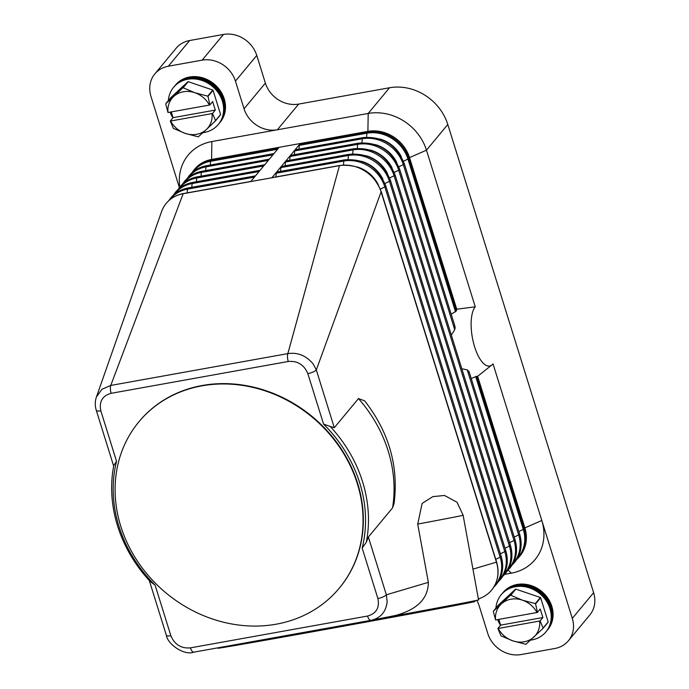 <?xml version="1.0" encoding="UTF-8"?>
<svg xmlns="http://www.w3.org/2000/svg" width="689" height="689" viewBox="0 0 689 689"><rect width="100%" height="100%" fill="white"/><g stroke="black" fill="none" stroke-linecap="round" stroke-linejoin="round"><path stroke-width="1.03" d="M210.291 165.041L210.576 161.286A2.325 0.896 -100.2 0 1 210.877 160.313A34.881 30.626 -140.3 0 0 193.979 169.959L194.686 169.106A34.881 30.626 39.7 0 1 211.583 159.452L210.877 160.313L278.468 148.169L250.744 181.569L271.871 177.779L276.496 172.207A2.325 0.896 -100.2 0 1 276.745 172.043L344.345 159.9C364.145 158.324 377.977 167.014 385.823 185.978A2.325 0.663 -17.3 0 0 385.711 185.841M275.91 176.935L276.194 173.189A2.325 0.896 -100.2 0 1 276.496 172.207L299.594 144.371L367.194 132.228L367.9 131.366A34.881 30.626 39.7 0 1 409.533 157.6L456.755 309.206L475.255 306.812L426.474 150.176L447.798 124.485A48.833 42.873 -140.3 0 0 424.958 95.22A48.833 42.873 -140.3 0 0 389.518 87.761L368.193 113.461A48.833 42.873 39.7 0 1 403.633 120.911A48.833 42.873 39.7 0 1 426.474 150.176L409.533 157.6L408.818 158.453A34.881 30.626 -140.3 0 0 367.194 132.228A2.325 0.896 -100.2 0 0 366.892 133.201L299.302 145.345A2.325 0.896 -100.2 0 1 299.594 144.371M280.526 171.372L280.819 167.616A2.325 0.896 -100.2 0 1 281.112 166.643A2.325 0.896 -100.2 0 1 281.362 166.48L348.961 154.336C368.77 152.751 382.593 161.45 390.448 180.415A2.325 0.663 -17.3 0 0 390.327 180.277M211.876 141.546L211.583 159.452L367.9 131.366L368.193 113.461L211.876 141.546A48.833 42.873 -140.3 0 0 179.795 187.063M179.373 187.597L150.943 96.314A27.904 24.503 39.7 0 1 152.743 76.918A27.904 24.503 39.7 0 1 154.818 73.938A27.904 24.503 39.7 0 1 168.331 66.222L202.135 60.15A27.904 24.503 39.7 0 1 222.383 64.404A27.904 24.503 39.7 0 1 235.44 81.13L244.052 108.793A27.904 24.503 -140.3 0 0 257.1 125.519A27.904 24.503 -140.3 0 0 277.357 129.782L298.681 104.082A27.904 24.503 39.7 0 1 278.425 99.827A27.904 24.503 39.7 0 1 265.377 83.102L244.052 108.793M263.853 639.573A134.863 0.775 -10.3 0 0 294.926 634.018A134.863 0.775 -10.3 0 0 329.764 627.731M373.068 619.833A134.863 0.775 -10.3 0 0 478.545 599.843L463.12 515.2A134.863 0.775 -10.3 0 1 417.723 524.071L422.124 503.426L432.83 496.64L444.483 495.469L457.014 502.229L463.12 515.2M395.641 615.441C417.319 609.515 428.222 598.491 428.343 582.351L417.723 524.071M161.407 212.066A34.881 30.626 39.7 0 1 161.519 211.738A34.881 30.626 39.7 0 1 166.256 203.367A34.881 30.626 39.7 0 1 183.153 193.721L250.744 181.569M334.303 427.697L358.469 398.569L364.688 400.869C389.009 432.141 398.802 466.367 394.074 503.547L392.532 507.922L368.365 537.041L366.315 542.217A134.863 118.413 -140.3 0 0 330.281 426.525L334.303 427.697L316.311 369.924A6.976 1.989 -17.3 0 1 314.21 371.466A6.976 1.989 -17.3 0 1 312.944 372.077A6.976 1.989 -17.3 0 1 307.845 373.636C304.099 364.748 297.57 360.7 288.26 361.484L111.162 393.307C102.394 395.744 98.949 401.584 100.827 410.833A6.976 1.989 162.7 0 1 96.968 410.885A6.976 1.989 162.7 0 1 96.451 410.592A6.976 1.989 162.7 0 1 96.296 410.343A6.976 1.989 162.7 0 1 96.279 410.248M113.797 465.394L116.553 461.303M149.298 580.517L166.342 635.215A6.976 1.989 -17.3 0 0 166.497 635.473A6.976 1.989 -17.3 0 0 167.014 635.766A6.976 1.989 -17.3 0 0 170.863 635.714L155.146 585.245L149.84 581.12A134.863 118.413 -140.3 0 1 113.814 465.419M294.392 154.663L294.677 150.917A2.325 0.896 -100.2 0 1 294.978 149.935A2.325 0.896 -100.2 0 1 295.228 149.78L362.819 137.628C382.628 136.052 396.459 144.742 404.305 163.706A2.325 0.663 -17.3 0 0 404.193 163.577M299.009 149.1L299.302 145.345M451.192 314.236L456.316 310.954A39.213 15.089 -100.2 0 1 456.755 309.206M504.649 574.359L511.367 573.153A48.833 42.873 -140.3 0 0 541.812 520.488L493.023 363.852A31.16 11.989 -100.2 0 1 492.334 364.593L477.649 376.289A39.213 15.089 -100.2 0 1 476.659 376.254L471.207 378.494M492.334 364.593A31.16 11.989 -100.2 0 1 474.308 345.8A31.16 11.989 -100.2 0 1 475.255 306.812M451.347 335.121L454.723 329.669L455.171 327.663L454.525 325.174M513.072 563.43A34.39 30.195 -140.3 0 0 518.653 534.931A2.325 0.663 -17.3 0 0 519.54 534.328A2.325 0.663 -17.3 0 0 519.644 534.018L469.071 371.629L467.245 369.89L461.819 368.744M477.649 376.289L524.872 527.903A34.881 30.626 39.7 0 1 520.023 555.868L519.317 556.729A34.881 30.626 -140.3 0 0 524.157 528.756L476.659 376.254M289.768 160.236L290.06 156.481A2.325 0.896 -100.2 0 1 290.353 155.507A2.325 0.896 -100.2 0 1 290.603 155.344L358.202 143.2C378.011 141.615 391.834 150.314 399.689 169.279A2.325 0.663 -17.3 0 0 399.568 169.141M285.151 165.799L285.435 162.053A2.325 0.896 -100.2 0 1 285.737 161.071A2.325 0.896 -100.2 0 1 285.987 160.916L353.586 148.764C373.386 147.188 387.218 155.878 395.064 174.842A2.325 0.663 -17.3 0 0 394.952 174.713M288.26 361.484A6.976 2.687 -100.2 0 1 287.494 357.221A6.976 2.687 -100.2 0 1 287.847 353.612L339.47 165.627L271.871 177.779A2.325 0.896 -100.2 0 1 272.121 177.616L339.72 165.472A2.325 0.896 -100.2 0 0 339.47 165.627A34.881 30.626 39.7 0 1 381.095 191.861A2.325 0.663 -17.3 0 0 381.206 191.551A2.325 0.663 -17.3 0 0 381.086 191.413M472.947 569.131L496.433 562.164A34.881 30.626 39.7 0 1 491.593 590.137A34.881 30.626 39.7 0 1 478.364 598.887M111.162 393.307A6.976 2.687 -100.2 0 1 110.404 389.044A6.976 2.687 -100.2 0 1 110.757 385.435L287.847 353.612C297.812 352.182 306.252 355.645 313.159 363.99L316.311 369.924L381.095 191.861L496.433 562.164A2.325 0.663 -17.3 0 0 496.545 561.854A2.325 0.663 -17.3 0 0 496.424 561.716M370.923 620.333A6.976 2.687 -100.2 0 1 370.906 620.341L370.923 620.333C380.655 618.145 386.064 611.884 387.149 601.54L386.357 594.805L428.343 582.351M368.365 537.041L386.357 594.805A6.976 1.989 162.7 0 1 384.247 596.347A6.976 1.989 162.7 0 1 382.989 596.958A6.976 1.989 162.7 0 1 377.882 598.517L362.164 548.048A132.538 116.372 39.7 0 0 323.563 424.105L330.307 426.491M366.359 542.217L362.156 548.048M155.146 585.245A132.538 116.372 39.7 0 1 116.544 461.303L100.827 410.833M139.006 421.685A130.212 114.331 39.7 0 1 139.152 421.513A130.212 114.331 39.7 0 1 202.23 385.495A130.212 114.331 39.7 0 1 248.453 386.055A130.212 114.331 39.7 0 1 351.855 468.175A130.212 114.331 39.7 0 1 339.556 587.838A130.212 114.331 39.7 0 1 339.419 588.001M201.946 385.84A130.212 114.331 39.7 0 1 248.152 386.391A130.212 114.331 39.7 0 1 351.562 468.511A130.212 114.331 39.7 0 1 339.272 588.173A130.212 114.331 39.7 0 1 276.186 624.2A130.212 114.331 39.7 0 1 138.351 562.525A130.212 114.331 39.7 0 1 138.868 421.857A130.212 114.331 39.7 0 1 201.946 385.84M113.676 466.134L96.296 410.343C94.901 405.649 94.944 401.187 96.434 396.942L101.912 389.294L110.757 385.435L183.153 193.721A2.325 0.896 -100.2 0 1 183.403 193.557L251.003 181.414M166.35 635.215C167.599 644.465 184.695 655.902 193.816 652.156A6.976 2.687 -100.2 0 1 193.816 652.156A6.976 2.687 -100.2 0 1 192.033 651.139A6.976 2.687 -100.2 0 1 190.448 647.858C181.173 648.668 174.644 644.62 170.863 635.714M370.906 620.341L193.816 652.156L370.889 620.341A6.976 2.687 -100.2 0 1 369.132 619.316A6.976 2.687 -100.2 0 1 367.538 616.044L190.448 647.858M217.836 647.841L217.913 648.263A130.212 0.749 -10.3 0 0 296.856 634.595A130.212 0.749 -10.3 0 0 474.135 601.592L474.006 600.877M235.44 81.13L256.764 55.43A27.904 24.503 -140.3 0 0 243.717 38.713A27.904 24.503 -140.3 0 0 223.46 34.45L202.135 60.15M518.869 531.52L523.278 529.367A2.325 0.663 -17.3 0 0 524.157 528.756L524.872 527.903L541.812 520.488L572.301 618.386A27.904 24.503 39.7 0 1 570.501 637.773A27.904 24.503 39.7 0 1 568.425 640.761A27.904 24.503 39.7 0 1 554.903 648.478L521.108 654.55A27.904 24.503 39.7 0 1 500.851 650.287A27.904 24.503 39.7 0 1 487.803 633.57L479.191 605.898A27.904 24.503 -140.3 0 0 476.762 600.3M447.798 124.485L593.625 592.686L572.301 618.386M568.425 640.761L589.75 615.062A27.904 24.503 -140.3 0 0 591.825 612.082A27.904 24.503 -140.3 0 0 593.625 592.686M256.764 55.43L265.377 83.102M168.331 66.222L189.656 40.522L223.46 34.45M189.656 40.522A27.904 24.503 -140.3 0 0 176.143 48.239L154.818 73.938M298.681 104.082L389.518 87.761M530.521 640.141A29.067 25.519 -140.3 0 0 531.822 639.943A29.067 25.519 -140.3 0 0 545.903 631.899L546.816 630.805A29.067 25.519 -140.3 0 0 546.928 599.404A29.067 25.519 -140.3 0 0 516.164 585.641A29.067 25.519 -140.3 0 0 502.083 593.677L501.17 594.779A29.067 25.519 -140.3 0 0 495.925 608.094M545.903 631.899A29.067 25.519 -140.3 0 0 546.015 600.507A29.067 25.519 -140.3 0 0 515.251 586.735A29.067 25.519 -140.3 0 0 501.17 594.779M547.066 630.495A29.067 25.519 -140.3 0 0 547.316 630.194A29.067 25.519 -140.3 0 0 547.436 598.801A29.067 25.519 -140.3 0 0 516.664 585.03A29.067 25.519 -140.3 0 0 502.582 593.074A29.067 25.519 -140.3 0 0 502.333 593.375M502.582 593.074L503.048 592.514A29.067 25.519 39.7 0 1 517.129 584.479A29.067 25.519 39.7 0 1 547.893 598.241A29.067 25.519 39.7 0 1 547.781 629.643L547.316 630.194M510.756 595.253L522.417 600.171A23.254 20.412 -140.3 0 0 510.962 599.215A23.254 20.412 -140.3 0 0 501.291 603.969L510.411 595.313A26.742 23.478 39.7 0 1 510.583 595.287A26.742 23.478 39.7 0 1 510.756 595.253L515.828 589.147L540.374 597.492L535.301 603.607A26.742 23.478 39.7 0 1 535.568 603.874L537.472 612.349L540.236 609.024L542.889 617.533L540.124 620.867L543.096 628.049A26.742 23.478 39.7 0 1 543.018 628.385L526.008 644.198A26.742 23.478 39.7 0 1 525.828 644.232A26.742 23.478 39.7 0 1 525.655 644.267L512.771 640.83A23.254 20.412 -140.3 0 0 524.226 641.778A23.254 20.412 -140.3 0 0 533.897 637.032A23.254 20.412 -140.3 0 0 539.616 621.039L540.124 620.867M535.568 603.874L540.641 597.768A26.742 23.478 -140.3 0 0 540.374 597.492M540.641 597.768L548.168 621.934L543.096 628.049M543.018 628.385L548.091 622.27A26.742 23.478 -140.3 0 0 548.168 621.934M493.402 611.134L501.291 603.969A23.254 20.412 -140.3 0 0 495.572 619.962L493.324 611.47A26.742 23.478 39.7 0 1 493.402 611.134L498.474 605.028L515.484 589.207L510.411 595.313M497.88 628.454L498.225 628.471A23.254 20.412 -140.3 0 0 512.771 640.83L501.118 635.913A26.742 23.478 39.7 0 1 500.851 635.637L497.88 628.454L500.636 625.13L498.845 619.377M537.472 612.349L536.964 612.521A23.254 20.412 -140.3 0 0 522.417 600.171L535.301 603.607M539.616 621.039L498.225 628.471M500.636 625.13L542.889 617.533M495.572 619.962L536.964 612.521M497.647 619.592A29.067 25.519 -140.3 0 0 500.481 625.311M546.127 631.624A29.067 25.519 -140.3 0 0 546.584 600.119A29.067 25.519 -140.3 0 0 515.708 586.184A29.067 25.519 -140.3 0 0 501.394 594.504M202.936 132.684A29.067 25.519 -140.3 0 0 204.237 132.486A29.067 25.519 -140.3 0 0 218.318 124.442L219.231 123.348A29.067 25.519 -140.3 0 0 219.343 91.947A29.067 25.519 -140.3 0 0 188.579 78.184A29.067 25.519 -140.3 0 0 174.498 86.22L173.585 87.322A29.067 25.519 -140.3 0 0 168.34 100.637M218.318 124.442A29.067 25.519 -140.3 0 0 218.43 93.041A29.067 25.519 -140.3 0 0 187.666 79.278A29.067 25.519 -140.3 0 0 173.585 87.322M170.062 112.135A29.067 25.519 -140.3 0 0 172.905 117.853M219.481 123.038A29.067 25.519 -140.3 0 0 219.731 122.737A29.067 25.519 -140.3 0 0 219.851 91.336A29.067 25.519 -140.3 0 0 189.079 77.573A29.067 25.519 -140.3 0 0 174.997 85.617A29.067 25.519 -140.3 0 0 174.748 85.918M174.997 85.617L175.462 85.057A29.067 25.519 39.7 0 1 189.544 77.013A29.067 25.519 39.7 0 1 220.308 90.784A29.067 25.519 39.7 0 1 220.196 122.186L219.731 122.737M165.816 103.677L173.706 96.512A23.254 20.412 -140.3 0 0 167.987 112.505L165.739 104.013A26.742 23.478 39.7 0 1 165.816 103.677L170.889 97.562L187.899 81.75L182.826 87.856A26.742 23.478 39.7 0 1 182.998 87.822A26.742 23.478 39.7 0 1 183.171 87.796L194.832 92.714A23.254 20.412 -140.3 0 0 183.377 91.758A23.254 20.412 -140.3 0 0 173.706 96.512L182.826 87.856M183.171 87.796L188.243 81.681A26.742 23.478 -140.3 0 0 188.071 81.715A26.742 23.478 -140.3 0 0 187.899 81.75M188.243 81.681L212.789 90.035L207.716 96.15A26.742 23.478 39.7 0 1 207.983 96.417L213.056 90.311A26.742 23.478 -140.3 0 0 212.789 90.035M213.056 90.311L220.583 114.477L215.511 120.592A26.742 23.478 39.7 0 1 215.433 120.919L220.506 114.813A26.742 23.478 -140.3 0 0 220.583 114.477M198.251 136.775A26.742 23.478 39.7 0 1 198.07 136.801L185.186 133.373A23.254 20.412 -140.3 0 0 196.641 134.321A23.254 20.412 -140.3 0 0 206.312 129.575L198.423 136.741A26.742 23.478 39.7 0 1 198.251 136.775M215.433 120.919L206.312 129.575A23.254 20.412 -140.3 0 0 212.031 113.582L212.539 113.401L215.511 120.592M207.983 96.417L209.887 104.892L212.651 101.559L215.304 110.076L212.539 113.401M209.887 104.892L209.378 105.064A23.254 20.412 -140.3 0 0 194.832 92.714L207.716 96.15M170.295 120.997L170.639 121.014A23.254 20.412 -140.3 0 0 185.186 133.373L173.533 128.455A26.742 23.478 39.7 0 1 173.266 128.18L170.295 120.997L173.051 117.664L171.26 111.911M167.987 112.505L209.378 105.064M173.051 117.664L215.304 110.076M212.031 113.582L170.639 121.014M218.542 124.166A29.067 25.519 -140.3 0 0 218.999 92.662A29.067 25.519 -140.3 0 0 188.123 78.727A29.067 25.519 -140.3 0 0 173.817 87.047M494.59 585.702A34.39 30.195 -140.3 0 0 500.171 557.203A2.325 0.663 -17.3 0 0 501.058 556.6A2.325 0.663 -17.3 0 0 501.161 556.281A2.325 0.663 -17.3 0 0 501.049 556.152M495.77 559.356L500.171 557.203L384.832 186.9A2.325 0.663 -17.3 0 0 385.719 186.288A2.325 0.663 -17.3 0 0 385.823 185.978L501.161 556.281C504.236 566.978 502.591 576.409 496.209 584.565L493.712 587.2M380.345 189.096L384.832 186.9A34.39 30.195 -140.3 0 0 343.794 161.037A2.325 0.896 -100.2 0 1 344.087 160.063A2.325 0.896 -100.2 0 1 344.345 159.9M193.153 171.759A34.39 30.195 39.7 0 1 210.576 161.286L277.572 149.255M205.667 170.605L205.959 166.859A2.325 0.896 -100.2 0 1 206.252 165.877A2.325 0.896 -100.2 0 1 206.502 165.722C199.5 167.031 193.781 170.304 189.354 175.531L187.227 178.468M188.536 177.331A34.39 30.195 39.7 0 1 205.959 166.859L272.947 154.818M201.05 176.177L201.334 172.422A2.325 0.896 -100.2 0 1 201.636 171.449A2.325 0.896 -100.2 0 1 201.886 171.285C194.875 172.603 189.165 175.867 184.738 181.095L182.611 184.032M183.911 182.895A34.39 30.195 39.7 0 1 201.334 172.422L268.331 160.391M196.425 181.741L196.718 177.995A2.325 0.896 -100.2 0 1 197.011 177.013A2.325 0.896 -100.2 0 1 197.261 176.858C190.259 178.167 184.54 181.44 180.113 186.659L177.986 189.596M179.295 188.467A34.39 30.195 39.7 0 1 196.718 177.995L263.706 165.954M191.809 187.313L192.093 183.558A2.325 0.896 -100.2 0 1 192.395 182.585A2.325 0.896 -100.2 0 1 192.644 182.421C185.634 183.739 179.924 187.003 175.497 192.231L173.37 195.168M174.67 194.031A34.39 30.195 39.7 0 1 192.093 183.558L259.09 171.527M187.184 192.877L187.477 189.13A2.325 0.896 -100.2 0 1 187.77 188.149A2.325 0.896 -100.2 0 1 188.019 187.994C181.018 189.303 175.299 192.575 170.872 197.795L168.745 200.732M170.054 199.603A34.39 30.195 39.7 0 1 187.477 189.13L254.465 177.09M361.966 142.752L362.276 138.765A2.325 0.896 -100.2 0 1 362.569 137.791A2.325 0.896 -100.2 0 1 362.819 137.628M401.377 156.885A30.721 26.974 -140.3 0 0 379.803 138.98M366.591 137.18L366.892 133.201A34.39 30.195 -140.3 0 1 407.94 159.064A2.325 0.663 -17.3 0 0 408.818 158.453L456.316 310.954M403.444 161.252L407.94 159.064L455.541 311.902M398.819 166.824L403.315 164.628A2.325 0.663 -17.3 0 0 404.202 164.016A2.325 0.663 -17.3 0 0 404.305 163.706L454.886 326.095M512.194 564.928L514.692 562.293C521.073 554.137 522.718 544.706 519.644 534.018A2.325 0.663 -17.3 0 0 519.532 533.88M517.689 557.866A34.39 30.195 -140.3 0 0 523.278 529.367L475.668 376.53M514.244 537.084L518.653 534.931L467.245 369.89M516.828 559.347A34.881 30.626 -140.3 0 0 519.317 556.729L516.819 559.356M357.35 148.316L357.651 144.337A2.325 0.896 -100.2 0 1 357.953 143.355A2.325 0.896 -100.2 0 1 358.202 143.2M396.752 162.449A30.721 26.974 -140.3 0 0 375.186 144.552M454.723 329.669L403.315 164.628A34.39 30.195 -140.3 0 0 362.276 138.765L294.677 150.917M509.627 542.656L514.037 540.503A2.325 0.663 -17.3 0 0 514.916 539.892A2.325 0.663 -17.3 0 0 515.028 539.582A2.325 0.663 -17.3 0 0 514.907 539.444M394.203 172.388L398.698 170.192A2.325 0.663 -17.3 0 0 399.577 169.589A2.325 0.663 -17.3 0 0 399.689 169.279L515.028 539.582C518.102 550.278 516.449 559.701 510.075 567.865L507.578 570.492M352.725 153.888L353.035 149.901A2.325 0.896 -100.2 0 1 353.328 148.927A2.325 0.896 -100.2 0 1 353.586 148.764M392.136 168.021A30.721 26.974 -140.3 0 0 370.561 150.116M508.448 569.002A34.39 30.195 -140.3 0 0 514.037 540.503L398.698 170.192A34.39 30.195 -140.3 0 0 357.651 144.337L290.06 156.481M505.011 548.22L509.412 546.067A2.325 0.663 -17.3 0 0 510.299 545.464A2.325 0.663 -17.3 0 0 510.403 545.154A2.325 0.663 -17.3 0 0 510.291 545.016M389.578 177.96L394.074 175.764A2.325 0.663 -17.3 0 0 394.961 175.152A2.325 0.663 -17.3 0 0 395.064 174.842L510.403 545.154C513.477 555.842 511.832 565.273 505.45 573.429L502.953 576.064M348.109 159.452L348.41 155.473A2.325 0.896 -100.2 0 1 348.712 154.491A2.325 0.896 -100.2 0 1 348.961 154.336M387.511 173.585A30.721 26.974 -140.3 0 0 365.945 155.688M503.831 574.566A34.39 30.195 -140.3 0 0 509.412 546.067L394.074 175.764A34.39 30.195 -140.3 0 0 353.035 149.901L285.435 162.053M500.386 553.792L504.796 551.639A2.325 0.663 -17.3 0 0 505.674 551.028A2.325 0.663 -17.3 0 0 505.786 550.718A2.325 0.663 -17.3 0 0 505.666 550.58M384.962 183.524L389.457 181.328A2.325 0.663 -17.3 0 0 390.336 180.725A2.325 0.663 -17.3 0 0 390.448 180.415L505.786 550.718C508.861 561.414 507.207 570.836 500.834 579.001L498.336 581.628M382.895 179.157A30.721 26.974 -140.3 0 0 361.32 161.252M499.206 580.138A34.39 30.195 -140.3 0 0 504.796 551.639L389.457 181.328A34.39 30.195 -140.3 0 0 348.41 155.473L280.819 167.616M343.484 165.024L343.794 161.037L276.194 173.189M378.27 184.721A30.721 26.974 -140.3 0 0 356.704 166.824M307.845 373.636L323.563 424.105M367.538 616.044C376.332 613.572 379.777 607.732 377.882 598.517M358.469 398.569A134.863 118.413 39.7 0 1 392.532 507.922M511.367 573.153L508.034 570.061M191.852 172.896L193.979 169.959M206.502 165.722L274.101 153.569M201.886 171.285L269.485 159.142M197.261 176.858L264.86 164.705M192.644 182.421L260.244 170.278M188.019 187.994L255.619 175.841M166.256 203.367C170.683 198.139 176.393 194.875 183.403 193.557M491.593 590.137C497.966 581.972 499.62 572.55 496.545 561.854L381.206 191.551C373.352 172.577 359.529 163.887 339.72 165.472M371.285 620.264L396.184 615.337M96.434 396.933L161.527 211.738"/></g></svg>
